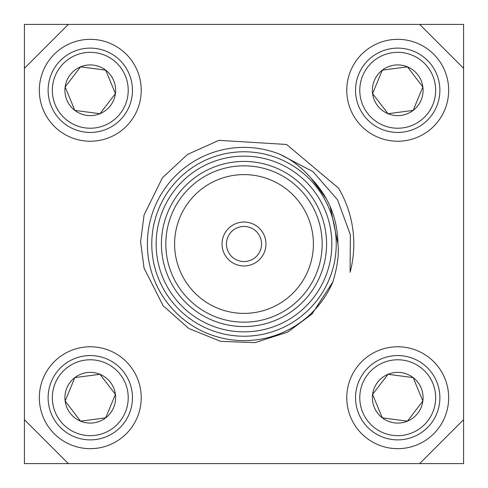 <?xml version="1.0" encoding="UTF-8"?>
<svg xmlns="http://www.w3.org/2000/svg" width="488" height="488" viewBox="0 0 488 488"><rect width="100%" height="100%" fill="white"/><g stroke="black" fill="none" stroke-linecap="round" stroke-linejoin="round"><path stroke-width="0.73" d="M419.68 24.4L463.6 24.4L463.6 68.32L419.68 24.4L24.4 24.4L24.4 463.6L419.68 463.6L463.6 419.68L463.6 463.6L419.68 463.6M463.6 419.68L463.6 68.32M384.648 109.324L384.294 108.861M382.354 106.329L380.323 103.676M379.139 102.132L372.576 93.58L382.293 70.156L407.431 66.856L422.864 86.98L413.147 110.404L388.009 113.704L372.576 93.58A25.358 25.358 0 0 0 413.147 110.404A25.358 25.358 0 0 0 407.431 66.856A25.358 25.358 0 0 0 372.576 93.58M407.675 111.124L407.096 111.197M403.936 111.612L400.624 112.045M398.696 112.301L388.009 113.704M421.717 89.731L419.79 94.391M416.892 101.37L413.147 110.404M410.792 71.236L411.146 71.699M413.086 74.231L415.117 76.884M416.301 78.428L422.864 86.98M387.765 69.436L388.344 69.363M391.504 68.948L394.816 68.515M396.744 68.259L407.431 66.856M374.692 88.481L374.918 87.938M376.138 84.997L377.419 81.911M378.163 80.111L382.293 70.156M362.669 75.744A37.948 37.948 0 0 0 402.661 127.905A37.948 37.948 0 0 0 427.836 67.192A37.948 37.948 0 0 0 362.669 75.744M358.772 74.127A42.163 42.163 0 0 0 403.204 132.083A42.163 42.163 0 0 0 431.178 64.623A42.163 42.163 0 0 0 358.772 74.127M350.659 70.766A50.947 50.947 0 0 0 404.351 140.794A50.947 50.947 0 0 0 438.151 59.28A50.947 50.947 0 0 0 350.659 70.766M413.147 377.596L388.009 374.296L372.576 394.42L382.293 417.844L407.431 421.144L422.864 401.02L413.147 377.596A25.358 25.358 0 0 1 407.431 421.144A25.358 25.358 0 0 1 372.576 394.42A25.358 25.358 0 0 1 413.147 377.596M362.669 412.256A37.948 37.948 0 0 1 402.661 360.095A37.948 37.948 0 0 1 427.836 420.808A37.948 37.948 0 0 1 362.669 412.256M358.772 413.873A42.163 42.163 0 0 1 403.204 355.917A42.163 42.163 0 0 1 431.178 423.377A42.163 42.163 0 0 1 358.772 413.873M350.659 417.234A50.947 50.947 0 0 1 404.351 347.206A50.947 50.947 0 0 1 438.151 428.72A50.947 50.947 0 0 1 350.659 417.234M24.4 419.68L68.32 463.6M68.32 24.4L24.4 68.32M103.352 378.676L103.706 379.139M105.646 381.671L107.677 384.324M108.861 385.868L115.424 394.42L105.707 417.844L80.569 421.144L65.136 401.02L74.853 377.596L99.991 374.296L115.424 394.42A25.358 25.358 0 0 0 74.853 377.596A25.358 25.358 0 0 0 80.569 421.144A25.358 25.358 0 0 0 115.424 394.42M80.325 376.876L80.904 376.803M84.064 376.388L87.376 375.955M89.304 375.699L99.991 374.296M66.283 398.269L68.21 393.609M71.108 386.63L74.853 377.596M77.208 416.764L76.854 416.301M74.914 413.769L72.883 411.116M71.699 409.572L65.136 401.02M100.235 418.564L99.656 418.637M96.496 419.052L93.184 419.485M91.256 419.741L80.569 421.144M113.308 399.519L113.082 400.062M111.862 403.003L110.581 406.089M109.837 407.889L105.707 417.844M125.331 412.256A37.948 37.948 0 0 0 85.339 360.095A37.948 37.948 0 0 0 60.164 420.808A37.948 37.948 0 0 0 125.331 412.256M129.228 413.873A42.163 42.163 0 0 0 84.796 355.917A42.163 42.163 0 0 0 56.822 423.377A42.163 42.163 0 0 0 129.228 413.873M137.341 417.234A50.947 50.947 0 0 0 83.649 347.206A50.947 50.947 0 0 0 49.849 428.72A50.947 50.947 0 0 0 137.341 417.234M261.568 244A17.568 17.568 0 0 0 235.216 228.787A17.568 17.568 0 0 0 235.216 259.213A17.568 17.568 0 0 0 261.568 244M338.538 188.154A109.8 109.8 0 0 1 350.091 272.286L350.372 234.874L337.562 199.812L312.96 171.63L279.813 154.257C291.049 159.259 301.456 167.231 311.039 178.175C328.699 196.707 337.665 218.648 337.952 244C339.123 254.12 337.44 266.747 332.895 281.869L311.978 314.058L287.7 332.127L254.986 342.619L220.68 341.362L188.832 328.515L163.108 305.744L144.052 268.065L140.593 241.895L144.064 214.994L162.443 177.742L187.624 154.385L218.972 140.337L286.627 144.485L338.538 188.154M279.813 154.257A96.624 96.624 0 0 0 154.531 207.504A96.624 96.624 0 0 0 206.814 333.182A96.624 96.624 0 0 0 332.895 281.869M336.232 244A92.232 92.232 0 0 1 197.884 323.873A92.232 92.232 0 0 1 197.884 164.127A92.232 92.232 0 0 1 336.232 244M331.84 244A87.84 87.84 0 0 0 200.08 167.927A87.84 87.84 0 0 0 200.08 320.073A87.84 87.84 0 0 0 331.84 244M326.57 244A82.57 82.57 0 0 1 202.715 315.51A82.57 82.57 0 0 1 202.715 172.49A82.57 82.57 0 0 1 326.57 244M322.178 244A78.178 78.178 0 0 0 204.911 176.296A78.178 78.178 0 0 0 204.911 311.704A78.178 78.178 0 0 0 322.178 244M313.394 244A69.394 69.394 0 0 0 209.303 183.903A69.394 69.394 0 0 0 209.303 304.097A69.394 69.394 0 0 0 313.394 244M265.96 244A21.96 21.96 0 0 0 233.02 224.98A21.96 21.96 0 0 0 233.02 263.02A21.96 21.96 0 0 0 265.96 244M311.039 178.175L326.435 198.933L311.039 178.175M330.187 206.595L337.952 243.817L330.187 206.595M137.341 70.766A50.947 50.947 0 0 1 83.649 140.794A50.947 50.947 0 0 1 49.849 59.28A50.947 50.947 0 0 1 137.341 70.766M129.228 74.127A42.163 42.163 0 0 1 84.796 132.083A42.163 42.163 0 0 1 56.822 64.623A42.163 42.163 0 0 1 129.228 74.127M125.331 75.744A37.948 37.948 0 0 1 85.339 127.905A37.948 37.948 0 0 1 60.164 67.192A37.948 37.948 0 0 1 125.331 75.744M105.707 70.156A25.358 25.358 0 0 1 99.991 113.704A25.358 25.358 0 0 1 65.136 86.98A25.358 25.358 0 0 1 105.707 70.156L80.569 66.856L65.136 86.98L74.853 110.404L99.991 113.704L115.424 93.58L105.707 70.156"/></g></svg>
